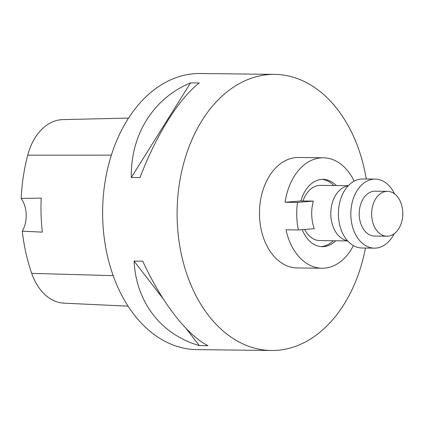 <?xml version="1.0" encoding="UTF-8"?>
<svg xmlns="http://www.w3.org/2000/svg" width="424" height="424" viewBox="0 0 424 424"><rect width="100%" height="100%" fill="white"/><g stroke="black" fill="none" stroke-linecap="round" stroke-linejoin="round"><path stroke-width="0.64" d="M365.462 248.04A138.065 95.909 -89.3 0 1 277.582 350.277A138.065 95.909 -89.3 0 1 271.392 350.494A138.065 95.909 -89.3 0 1 178.059 233.136A138.065 95.909 -89.3 0 1 244.632 80.92A138.065 95.909 -89.3 0 1 274.63 74.38A138.065 95.909 -89.3 0 1 366.272 179.013M354.194 181.154A55.226 38.361 90.7 0 0 323.311 157.797L298.459 157.505A55.226 38.361 90.7 0 0 286.46 160.124L286.486 160.203M290.027 266.807L290.027 266.892A55.226 38.361 90.7 0 0 297.166 267.952L322.017 268.244A55.226 38.361 90.7 0 0 353.436 245.618M274.63 74.38L200.149 73.506A138.065 95.909 90.7 0 0 102.629 210.437A138.065 95.909 90.7 0 0 196.911 349.62L271.392 350.494M207.961 345.671L199.275 345.571C161.173 334.69 136.125 302.238 134.069 261.094L142.761 261.195C161.777 302.535 186.825 334.986 207.961 345.671M139.989 177.571L131.297 177.471C130.566 134.641 153.334 98.304 190.556 82.876L199.248 82.977C178.981 98.607 156.218 134.943 139.989 177.571M128.509 118.089L62.826 119.616A54.516 37.869 90.7 0 0 27.708 155.179A147.711 102.608 90.7 0 0 21.2 198.49L41.213 198.098A148.427 103.106 -89.3 0 0 42.352 232.135L22.292 231.191A147.711 102.608 90.7 0 0 31.705 273.358A54.516 37.869 90.7 0 0 64.066 303.171L128.096 306.16M22.292 231.191A24.163 16.785 90.7 0 0 21.2 198.49M199.275 345.571L186.035 328.42M163.272 298.925L134.069 261.094M131.297 177.471L190.556 82.876M290.027 266.892A55.226 38.361 -89.3 0 1 259.514 215.843A55.226 38.361 -89.3 0 1 286.486 160.124L286.46 160.124M314.237 228.679L298.432 229.967A55.226 38.361 -89.3 0 1 297.516 202.396L313.325 201.114A33.655 23.378 90.7 0 0 311.725 215.063A33.655 23.378 90.7 0 0 314.237 228.679M298.432 229.967L286.014 229.819A55.226 38.361 90.7 0 0 322.017 268.244M323.311 157.797A55.226 38.361 90.7 0 0 285.103 202.253L297.516 202.396M321.032 246.609A33.655 23.378 90.7 0 0 333.222 240.758M333.868 185.537A33.655 23.378 90.7 0 0 321.816 179.4M348.327 185.707L320.507 185.378A27.613 19.181 90.7 0 0 302.98 200.992M304.686 229.458A27.613 19.181 90.7 0 0 319.86 240.599L347.68 240.927M336.349 185.564A33.655 23.378 90.7 0 0 323.061 179.368A33.655 23.378 90.7 0 0 300.913 200.965L313.325 201.114M302.243 229.654A33.655 23.378 90.7 0 0 322.272 246.673A33.655 23.378 90.7 0 0 335.702 240.79M300.913 200.965L285.103 202.253M348.168 185.876A27.613 19.181 90.7 0 0 330.794 213.113A27.613 19.181 90.7 0 0 347.526 240.758M387.96 236.173A22.435 15.587 -89.3 0 1 386.953 236.21A22.435 15.587 -89.3 0 1 371.647 215.042A22.435 15.587 -89.3 0 1 387.478 191.341A22.435 15.587 -89.3 0 1 402.8 213.235A22.435 15.587 -89.3 0 1 387.96 236.173M387.478 191.341L375.065 191.198A22.435 15.587 90.7 0 0 359.234 214.894A22.435 15.587 90.7 0 0 374.54 236.067L386.953 236.21M394.145 233.783A34.519 23.977 -89.3 0 1 375.945 248.093A34.519 23.977 -89.3 0 1 374.397 248.146A34.519 23.977 -89.3 0 1 350.828 213.352A34.519 23.977 -89.3 0 1 375.208 179.119A34.519 23.977 -89.3 0 1 394.611 193.938M375.208 179.119L362.796 178.97A34.519 23.977 90.7 0 0 338.41 213.203A34.519 23.977 90.7 0 0 361.985 247.998L374.397 248.146M27.708 155.179L111.332 155.142M31.705 273.358L113.187 275.653"/></g></svg>

